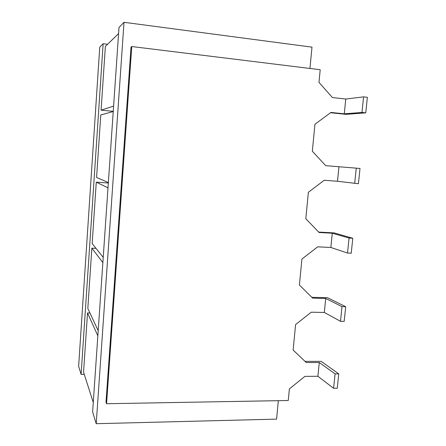 <?xml version="1.0" encoding="UTF-8"?>
<svg xmlns="http://www.w3.org/2000/svg" width="446" height="446" viewBox="0 0 446 446"><rect width="100%" height="100%" fill="white"/><g stroke="black" fill="none" stroke-linecap="round" stroke-linejoin="round"><path stroke-width="0.67" d="M330.547 112.721L346.04 114.349L365.759 112.849L361.985 112.448L344.273 113.83L345.762 99.034L332.415 97.54L318.979 82.399L320.206 69.721L131.76 46.535L131.029 47.092L106.009 402.22L106.566 403.719L131.76 46.535M352.786 238.253L351.236 253.211L347.518 253.044L349.062 238.058L352.786 238.253L334.099 232.901L318.684 232.076M345.706 306.703L344.189 321.376L340.493 321.315L342.004 306.619L345.706 306.703L327.57 297.711L311.799 297.304M338.759 373.848L337.271 388.249L333.597 388.293L335.085 373.871L338.759 373.848L321.159 361.355L305.036 361.372M106.566 403.719L288.255 400.502L289.376 388.912L304.913 376.368L317.898 376.273L319.28 362.526L306.274 362.548L293.128 350.049L295.592 324.582L311.241 312.2L324.314 312.456L325.719 298.458L312.629 298.123L299.411 284.994L301.92 259.054L317.686 246.844L330.843 247.469L332.276 233.213L319.102 232.505L305.811 218.724L308.364 192.293L324.253 180.262L337.494 181.271L338.954 166.748L325.697 165.656L312.334 151.205L314.937 124.272L330.943 112.425L344.273 113.83M361.985 112.448L363.59 96.866L367.365 97.295L365.759 112.849M354.682 183.434L356.254 168.153L360.006 168.46L358.428 183.719L337.494 181.271M118.586 33.573L105.356 46.445L101.091 110.168L113.607 106.109M101.091 110.168L113.251 111.344M309.953 68.455L311.983 47.148L124.016 22.3L119.004 27.44L92.617 411.953L96.219 423.7L124.016 22.3M96.219 423.7L276.581 419.123L278.337 400.681M81.105 374.367L78.635 366.294L99.753 47.187L103.132 43.725L81.105 374.367L84.266 374.35M103.132 43.725L107.597 44.271M113.234 111.533L100.774 114.945L96.587 177.48L108.361 182.542M107.999 187.861L96.275 182.169L108.333 182.994M96.275 182.169L92.166 243.561L103.227 257.392M102.87 262.594L91.854 248.16L95.985 248.338M91.854 248.16L87.823 308.431L98.198 330.692M97.847 335.793L87.522 312.947L89.947 312.992M87.522 312.947L83.558 372.137L93.27 402.498M349.062 238.058L332.276 233.213M347.518 253.044L330.843 247.469M342.004 306.619L325.719 298.458M340.493 321.315L324.314 312.456M335.085 373.871L319.28 362.526M333.597 388.293L317.898 376.273M356.254 168.153L338.954 166.748M363.59 96.866L345.762 99.034"/></g></svg>
